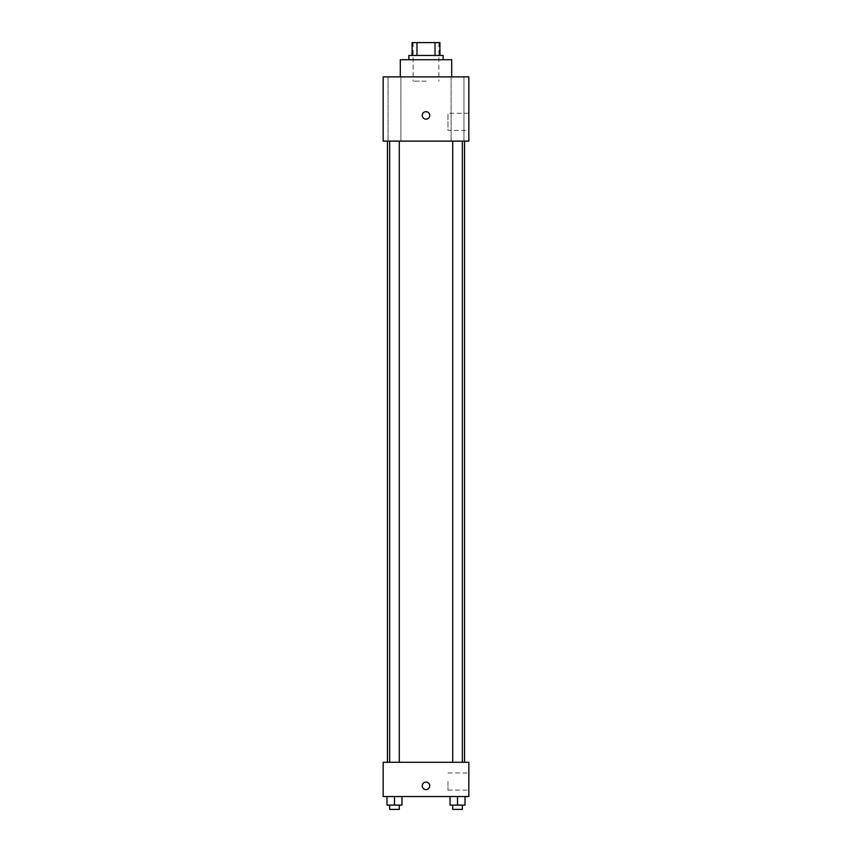 <?xml version="1.0" encoding="UTF-8"?>
<svg xmlns="http://www.w3.org/2000/svg" width="852" height="852" viewBox="0 0 852 852"><rect width="100%" height="100%" fill="white"/><g stroke="black" fill="none" stroke-linecap="round" stroke-linejoin="round"><path stroke-width="0.64" stroke-dasharray="4.26 3.19" d="M426 81.153L413.145 81.153L426 81.153M426 42.6L413.145 42.6L426 42.6M435.021 55.455L435.021 42.6L439.92 42.6L439.92 55.455L416.979 55.455L439.92 55.455M435.021 42.6L412.08 42.6M416.979 55.455L412.08 55.455L416.979 55.455L416.979 42.6M443.136 55.455L408.864 55.455M408.864 59.736L443.136 59.736L408.864 59.736M400.302 59.736L451.698 59.736M426 76.872L400.302 76.872L426 76.872M463.957 76.872L451.102 76.872L463.957 76.872L451.102 76.872L463.957 76.872L463.957 141.123L451.102 141.123L463.957 141.123L451.102 141.123L463.957 141.123L463.957 76.872M400.898 76.872L388.043 76.872L400.898 76.872L388.043 76.872L400.898 76.872L400.898 141.123L388.043 141.123L400.898 141.123L388.043 141.123L400.898 141.123L400.898 76.872M468.834 76.872L383.166 76.872L383.166 141.123L468.834 141.123L468.834 76.872M468.834 130.42L468.834 113.284L468.834 130.42L447.971 130.42L447.971 113.284L447.971 130.42M383.166 115.425L383.166 119.174L383.166 115.425M426 119.174A3.749 3.749 0 0 1 422.752 113.55A3.749 3.749 0 0 1 429.248 113.55A3.749 3.749 0 0 1 426 119.174M426 111.676A3.749 3.749 0 0 0 422.752 117.299A3.749 3.749 0 0 0 429.248 117.299A3.749 3.749 0 0 0 426 111.676A3.749 3.749 0 0 0 422.752 117.299A3.749 3.749 0 0 0 429.248 117.299A3.749 3.749 0 0 0 426 111.676M462.348 141.123L452.71 141.123L462.348 141.123L452.71 141.123L462.348 141.123L462.348 762.274L452.71 762.274L462.348 762.274M399.29 141.123L389.652 141.123L399.29 141.123L389.652 141.123L399.29 141.123L399.29 762.274L389.652 762.274L399.29 762.274M426 141.123L387.447 141.123L426 141.123M426 762.274L387.447 762.274L426 762.274M468.834 762.274L383.166 762.274L383.166 796.545L468.834 796.545L468.834 762.274M383.166 785.842L383.166 789.591L383.166 785.842M465.022 805.119L457.524 805.119L465.022 805.119L465.022 796.545L450.037 796.545L465.022 796.545L450.037 796.545L465.022 796.545L450.037 796.545L465.022 796.545L450.037 796.545L465.022 796.545L465.022 805.119L450.037 805.119L450.037 796.545L450.037 805.119L462.348 805.119L457.524 805.119L457.524 796.545L457.524 805.119L450.037 805.119L450.037 796.545M401.963 805.119L394.476 805.119L401.963 805.119L401.963 796.545L386.978 796.545L401.963 796.545L386.978 796.545L401.963 796.545L386.978 796.545L401.963 796.545L386.978 796.545L401.963 796.545L401.963 805.119L386.978 805.119L386.978 796.545L386.978 805.119L399.29 805.119L394.476 805.119L394.476 796.545L394.476 805.119L386.978 805.119L386.978 796.545M468.834 781.55L468.834 790.123L468.834 781.55M426 782.093A3.749 3.749 0 0 0 422.752 787.717A3.749 3.749 0 0 0 429.248 787.717A3.749 3.749 0 0 0 426 782.093A3.749 3.749 0 0 0 422.752 787.717A3.749 3.749 0 0 0 429.248 787.717A3.749 3.749 0 0 0 426 782.093M426 789.591A3.749 3.749 0 0 1 422.752 783.968A3.749 3.749 0 0 1 429.248 783.968A3.749 3.749 0 0 1 426 789.591M447.971 781.55L447.971 790.123L447.971 781.55M452.71 805.119L452.71 809.4L462.348 809.4L452.71 809.4L462.348 809.4L462.348 805.119L452.71 805.119L462.348 805.119M457.524 805.119L457.524 796.545M389.652 805.119L389.652 809.4L399.29 809.4L389.652 809.4L399.29 809.4L399.29 805.119L389.652 805.119L399.29 805.119M394.476 805.119L394.476 796.545M413.145 42.6L413.145 81.153M438.855 42.6L438.855 81.153M451.102 76.872L451.102 141.123L451.102 76.872M388.043 76.872L388.043 141.123L388.043 76.872M468.834 113.284L447.971 113.284M389.652 762.274L389.652 141.123M452.71 762.274L452.71 141.123M447.971 790.123L468.834 790.123M447.971 772.988L468.834 772.988"/><path stroke-width="1.28" d="M416.979 55.455L416.979 42.6L412.08 42.6L412.08 55.455L412.08 42.6M416.979 42.6L439.92 42.6L439.92 55.455M435.021 55.455L435.021 42.6M408.864 59.736L408.864 55.455L443.136 55.455L443.136 59.736M451.698 76.872L451.698 59.736L400.302 59.736L400.302 76.872M383.166 76.872L468.834 76.872L468.834 141.123L383.166 141.123L383.166 76.872M426 119.174A3.749 3.749 0 0 1 422.752 113.55A3.749 3.749 0 0 1 429.248 113.55A3.749 3.749 0 0 1 426 119.174M383.166 762.274L468.834 762.274L468.834 796.545L383.166 796.545L383.166 762.274M426 789.591A3.749 3.749 0 0 1 422.752 783.968A3.749 3.749 0 0 1 429.248 783.968A3.749 3.749 0 0 1 426 789.591M450.037 796.545L450.037 805.119L465.022 805.119L465.022 796.545L465.022 805.119M457.524 805.119L457.524 796.545M462.348 805.119L462.348 809.4L452.71 809.4L452.71 805.119M386.978 796.545L386.978 805.119L401.963 805.119L401.963 796.545L401.963 805.119M394.476 805.119L394.476 796.545M399.29 805.119L399.29 809.4L389.652 809.4L389.652 805.119M464.553 762.274L464.553 141.123M387.447 762.274L387.447 141.123M452.71 141.123L452.71 762.274M462.348 141.123L462.348 762.274M399.29 762.274L399.29 141.123M389.652 762.274L389.652 141.123"/></g></svg>

